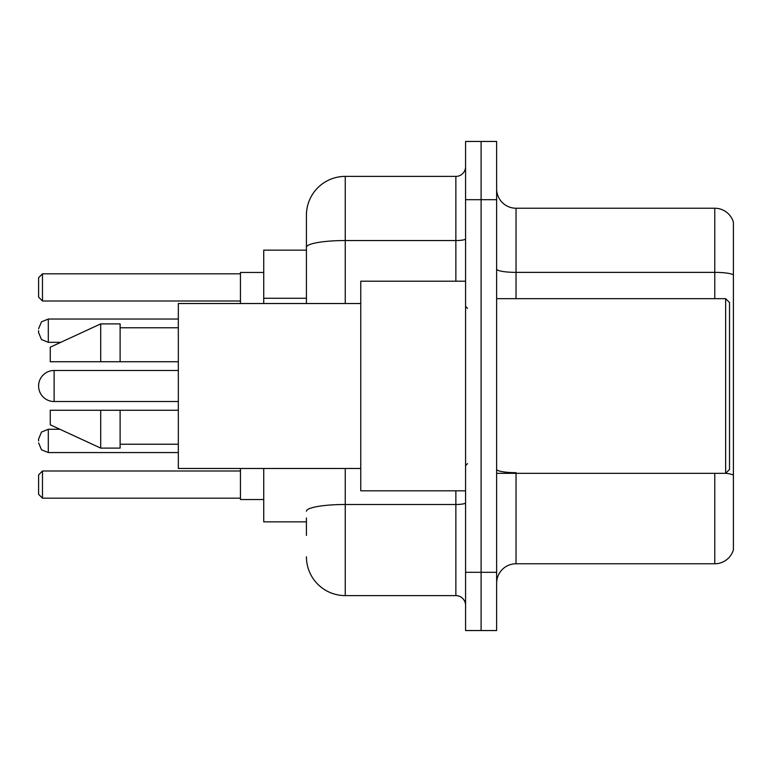 <?xml version="1.0" encoding="UTF-8"?>
<svg xmlns="http://www.w3.org/2000/svg" width="772" height="772" viewBox="0 0 772 772"><rect width="100%" height="100%" fill="white"/><g stroke="black" fill="none" stroke-linecap="round" stroke-linejoin="round"><path stroke-width="1.16" d="M306.426 284.675L306.426 247.291L306.426 250.147L263.735 250.147L263.735 303.521M306.426 521.853L263.735 521.853L263.735 468.479M306.426 535.44L306.426 517.973M465.574 572.313L465.574 630.541L481.101 630.541L481.101 572.313L481.101 630.541L496.628 630.541L496.628 572.313L481.101 572.313L481.101 199.687L481.101 572.313L465.574 572.313L465.574 199.687L481.101 199.687L481.101 141.459L481.101 199.687L496.628 199.687L496.628 572.313M496.628 199.687L496.628 141.459L465.574 141.459L465.574 199.687M345.248 468.479L345.248 595.608L455.866 595.608L455.866 490.799M306.426 303.521L306.426 215.214A38.812 38.812 0 0 1 345.248 176.392L455.866 176.392A9.708 9.708 0 0 0 465.574 166.694M306.426 215.214L306.426 236.56M465.574 605.306A9.708 9.708 0 0 0 455.866 595.608M345.248 595.608A38.812 38.812 0 0 1 306.426 556.786M496.628 583.188A19.406 19.406 0 0 1 516.034 563.772L714.766 563.772L714.766 473.332M733.4 222.201A19.406 19.406 0 0 0 714.766 208.228A19.406 19.406 0 0 1 733.4 222.201L733.4 549.799A19.406 19.406 0 0 1 714.766 563.772M733.4 274.803L733.4 274.803A19.406 3.368 180 0 0 714.766 272.371L714.766 208.228L516.034 208.228A19.406 19.406 0 0 1 496.628 188.812A19.406 19.406 0 0 0 516.034 208.228L516.034 298.668M733.4 275.073L733.4 486.148M178.332 370.473L54.127 370.473A15.527 15.527 0 0 0 38.6 386A15.527 15.527 0 0 1 54.127 370.473A15.527 15.527 0 0 0 38.6 386A15.527 15.527 0 0 1 54.127 370.473L54.127 401.527A15.527 15.527 0 0 1 38.6 386M725.641 298.668L729.521 302.547L729.521 469.453L725.641 473.332L725.641 298.668L496.628 298.668M465.574 281.201L360.765 281.201L360.765 490.799L465.574 490.799M360.765 303.521L178.332 303.521L178.332 468.479L360.765 468.479M100.707 361.74L50.248 361.74L50.248 347.188L100.707 323.893L100.707 361.74L178.332 361.74M100.707 323.893L120.114 323.893L120.114 361.74M178.332 410.26L120.114 410.26L120.114 448.107L100.707 448.107L100.707 410.26L50.248 410.26L50.248 424.812L100.707 448.107M50.248 410.26L63.092 410.26M120.114 410.26L100.707 410.26M240.439 468.479L240.439 499.532L263.735 499.532M263.735 272.468L240.439 272.468L240.439 303.521M42.479 498.181L38.6 494.292L38.6 474.886L42.479 471.007L42.479 498.181L240.439 498.181M42.479 471.007L240.439 471.007M42.479 300.993L38.6 297.114L38.6 277.708L42.479 273.819L42.479 300.993L240.439 300.993M42.479 273.819L240.439 273.819M38.6 440.928L38.6 438.988L38.6 440.928M38.6 330.686L38.6 332.626L38.6 330.686M306.426 298.262L263.735 298.262M465.574 502.804A9.708 1.689 0 0 1 455.866 504.492L345.248 504.492A38.812 6.736 180 0 0 306.426 511.238M345.248 176.392L345.248 240.546L455.866 240.546L455.866 176.392M306.426 247.291A38.812 6.736 180 0 1 345.248 240.546L345.248 303.521M455.866 281.201L455.866 240.546A9.708 1.689 0 0 0 465.574 238.857M516.034 473.332L516.034 563.772M714.766 298.668L714.766 272.371L516.034 272.371A19.406 3.368 -0 0 1 496.628 269.003M733.4 475.089A19.406 3.368 180 0 0 725.719 473.255M516.034 472.667A19.406 3.368 0 0 1 496.628 469.289M38.6 438.988L41.495 432.069L48.308 429.28L41.495 432.069L38.6 438.988L41.495 432.069L48.308 429.28L41.495 432.069L38.6 438.988L41.495 432.069L48.308 429.28L41.495 432.069L38.6 438.988L41.495 432.069L48.308 429.28L41.495 432.069L38.6 438.988L41.495 432.069L48.308 429.28L48.308 452.566L41.495 449.777L38.6 442.867L41.495 449.777L48.308 452.566L41.495 449.777L38.6 442.867L41.495 449.777L48.308 452.566L41.495 449.777L38.6 442.867L41.495 449.777L48.308 452.566L41.495 449.777L38.6 442.867L41.495 449.777L48.308 452.566L178.332 452.566M178.332 319.039L48.308 319.039L48.308 342.334L41.495 339.545L38.6 332.626M496.628 473.332L725.641 473.332M467.514 308.366L465.574 306.426M120.114 327.772L178.332 327.772M120.114 444.228L178.332 444.228M467.514 463.634L465.574 465.574M178.332 401.527L54.127 401.527M48.308 429.28L59.917 429.28M48.308 452.566L41.495 449.777L38.6 442.867M48.308 342.334L60.756 342.334M48.308 319.039L41.495 321.827L38.6 328.747"/></g></svg>
